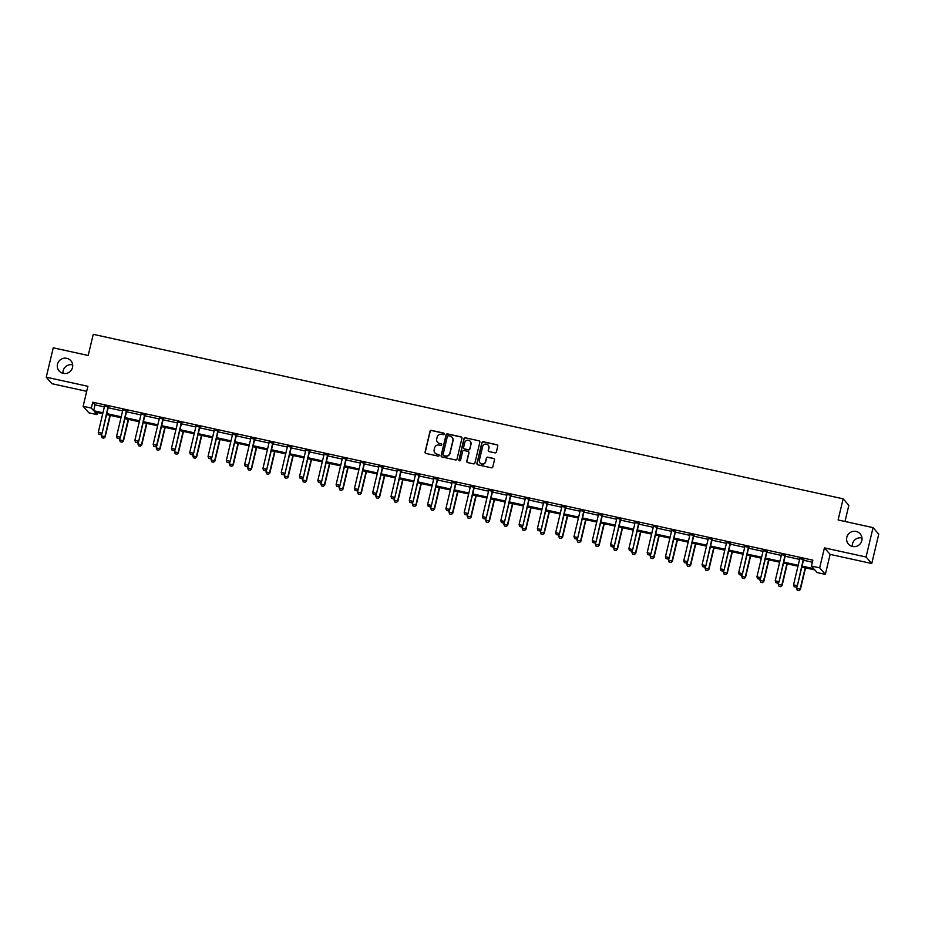 <?xml version="1.0" encoding="UTF-8"?>
<svg xmlns="http://www.w3.org/2000/svg" width="925" height="925" viewBox="0 0 925 925"><rect width="100%" height="100%" fill="white"/><g stroke="black" fill="none" stroke-linecap="round" stroke-linejoin="round"><path stroke-width="1.39" d="M444.278 434.045A0.833 0.821 -41.1 0 0 443.665 433.062L431.443 430.379A1.191 1.168 -41.1 0 0 430.009 431.281L425.072 452.036A1.191 1.168 -41.1 0 0 425.939 453.435L438.172 456.118A0.833 0.821 -41.1 0 0 438.993 454.765A0.833 0.821 -41.1 0 0 438.554 454.51L436.982 454.163A3.816 3.746 -41.1 0 1 434.172 449.666L434.588 447.931A3.816 3.746 -41.1 0 1 439.144 445.052L440.728 445.399A0.833 0.821 -41.1 0 0 441.549 444.046A0.833 0.821 -41.1 0 0 441.109 443.78L439.537 443.433A3.816 3.746 -41.1 0 1 436.727 438.936L437.143 437.213A3.816 3.746 -41.1 0 1 441.699 434.322L443.283 434.669A0.833 0.821 -41.1 0 0 444.278 434.045M444.173 433.409A0.833 0.821 -41.1 0 0 443.827 433.235L431.593 430.553A1.191 1.168 -41.1 0 0 430.171 431.455L425.222 452.209A1.191 1.168 -41.1 0 0 425.396 453.158M439.063 454.857A0.833 0.821 -41.1 0 0 438.716 454.684L436.982 454.163M441.618 444.139A0.833 0.821 -41.1 0 0 441.271 443.954L439.537 443.433M846.803 537.321A7.782 7.631 -41.1 0 0 856.122 546.421A7.782 7.631 -41.1 0 0 860.169 533.852A7.782 7.631 -41.1 0 0 846.803 537.321M861.984 538.015A7.782 7.631 -41.1 0 0 852.33 546.444M57.489 364.196A7.782 7.631 -41.1 0 0 66.808 373.295A7.782 7.631 -41.1 0 0 70.855 360.727A7.782 7.631 -41.1 0 0 57.489 364.196M72.67 364.889A7.782 7.631 -41.1 0 0 63.016 373.318M494.944 452.857A1.191 1.168 -41.1 0 0 496.378 451.955L497.766 446.139A1.191 1.168 -41.1 0 0 496.887 444.728L483.301 441.745A1.191 1.168 -41.1 0 0 481.879 442.647L476.93 463.413A1.191 1.168 -41.1 0 0 477.809 464.812L491.395 467.796A1.191 1.168 -41.1 0 0 492.817 466.894L494.493 459.864A1.191 1.168 -41.1 0 0 493.615 458.453L487.799 457.181A1.191 1.168 -41.1 0 0 486.377 458.083L485.544 461.563A3.191 3.133 -41.1 0 1 480.063 462.986A3.191 3.133 -41.1 0 1 479.381 460.211L482.642 446.555A3.191 3.133 -41.1 0 1 488.123 445.122A3.191 3.133 -41.1 0 1 488.805 447.897L488.261 450.174A1.191 1.168 -41.1 0 0 489.128 451.585L494.944 452.857M873.061 527.632L878.75 534.153L871.755 563.522L866.054 557L873.061 527.632L838.108 519.966L843.149 498.818L93.24 334.33L88.199 355.478L53.245 347.812L46.25 377.192L87.887 386.315L83.123 406.295L91.332 408.087L92.731 402.213L812.855 560.168L811.456 566.042L819.666 567.834L825.354 574.367L817.145 572.563L814.844 569.916L801.825 567.06M866.054 557L824.429 547.866L819.666 567.834M461.957 438.288A1.191 1.168 -41.1 0 0 461.078 436.877L447.492 433.894A1.191 1.168 -41.1 0 0 446.07 434.796L441.121 455.551A1.191 1.168 -41.1 0 0 442 456.962L455.586 459.945A1.191 1.168 -41.1 0 0 457.008 459.043L461.957 438.288M465.402 437.826L478.988 440.809A1.191 1.168 -41.1 0 1 479.855 442.208L474.918 462.962A1.191 1.168 -41.1 0 1 473.484 463.864L467.68 462.592A1.191 1.168 -41.1 0 1 466.801 461.182L468.802 452.764A1.191 1.168 -41.1 0 0 467.923 451.365L464.072 450.521A1.191 1.168 -41.1 0 0 462.65 451.412L460.558 460.176A0.833 0.821 -41.1 0 1 459.124 460.558A0.833 0.821 -41.1 0 1 458.95 459.829L463.968 438.728A1.191 1.168 -41.1 0 1 465.402 437.826L478.988 440.809M46.25 377.192L51.939 383.713L86.696 391.333M844.999 521.469L848.838 505.339L843.149 498.818M92.731 402.213L95.044 404.861L104.34 406.896M108.19 407.752L122.632 410.92M126.494 411.764L140.935 414.932M144.786 415.776L159.227 418.944M163.077 419.788L177.519 422.956M181.381 423.8L195.823 426.968M199.673 427.812L214.114 430.981M217.976 431.825L232.418 434.993M236.268 435.837L250.71 439.005M254.56 439.849L269.002 443.017M272.863 443.861L287.305 447.029M291.155 447.873L305.597 451.042M309.447 451.886L323.889 455.054M327.751 455.898L342.192 459.066M346.042 459.91L360.484 463.078M364.334 463.922L378.788 467.09M382.638 467.946L397.079 471.114M400.93 471.958L415.371 475.126M419.233 475.97L433.675 479.138M437.525 479.983L451.967 483.151M455.817 483.995L470.258 487.163M474.12 488.007L488.562 491.175M492.412 492.019L506.854 495.187M510.704 496.031L525.157 499.199M529.007 500.043L543.449 503.212M547.299 504.056L561.741 507.224M565.603 508.068L580.044 511.236M583.895 512.08L598.336 515.248M602.187 516.092L616.628 519.26M620.49 520.104L634.932 523.273M638.782 524.117L653.223 527.285M657.074 528.14L671.527 531.308M675.377 532.153L689.819 535.321M693.669 536.165L708.111 539.333M711.972 540.177L726.414 543.345M730.264 544.189L744.706 547.357M748.556 548.201L762.998 551.369M766.86 552.213L781.301 555.382M785.152 556.226L799.593 559.394M803.443 560.238L812.37 562.192M108.479 407.058L104.467 406.179M126.783 411.07L122.736 409.833M145.075 415.082L141.062 414.203M163.378 419.106L159.354 418.216M181.67 423.118L177.623 421.869M199.962 427.13L195.95 426.24M218.265 431.142L214.218 429.894M236.557 435.155L232.533 434.276M254.849 439.167L250.837 438.288M273.153 443.179L269.129 442.3M291.444 447.191L287.432 446.312M309.736 451.203L305.701 449.966M328.04 455.216L324.016 454.337M346.332 459.228L342.285 457.991M364.635 463.24L360.611 462.361M382.927 467.252L378.903 466.373M401.219 471.264L397.183 470.027M419.522 475.277L415.498 474.398M437.814 479.3L433.802 478.41M456.106 483.312L452.094 482.422M474.409 487.325L470.386 486.434M492.701 491.337L488.689 490.458M511.005 495.349L506.981 494.47M529.297 499.361L525.25 498.113M547.588 503.373L543.576 502.495M565.892 507.386L561.868 506.507M584.184 511.398L580.16 510.519M602.476 515.41L598.463 514.531M620.779 519.422L616.732 518.185M639.071 523.434L635.059 522.556M657.374 527.447L653.327 526.209M675.666 531.459L671.643 530.58M693.958 535.471L689.946 534.592M712.262 539.495L708.215 538.246M730.553 543.507L726.53 542.617M748.845 547.519L744.81 546.27M767.149 551.531L763.125 550.653M785.441 555.543L781.428 554.665M803.744 559.556L799.72 558.677M824.429 547.866L830.118 554.387L871.755 563.522M830.118 554.387L825.354 574.367M97.518 412.585L97.032 414.62L88.823 412.816L83.123 406.295M802.044 566.112L813.769 568.678L811.456 566.042M91.332 408.087L93.645 410.735L102.941 412.77M106.791 413.625L121.233 416.793M125.095 417.637L139.536 420.806M143.387 421.65L157.828 424.818M161.678 425.662L176.12 428.83M179.982 429.674L194.423 432.842M198.274 433.686L212.715 436.854M216.566 437.698L231.019 440.867M234.869 441.711L249.311 444.879M253.161 445.723L267.603 448.891M271.464 449.735L285.906 452.903M289.756 453.747L304.198 456.915M308.048 457.759L322.49 460.928M326.352 461.772L340.793 464.94M344.643 465.784L359.085 468.952M362.935 469.808L377.388 472.976M381.239 473.82L395.68 476.988M399.531 477.832L413.972 481M417.834 481.844L432.276 485.012M436.126 485.856L450.567 489.024M454.418 489.868L468.859 493.037M472.721 493.881L487.163 497.049M491.013 497.893L505.455 501.061M509.305 501.905L523.758 505.073M527.608 505.917L542.05 509.085M545.9 509.929L560.342 513.097M564.204 513.942L578.645 517.11M582.496 517.954L596.937 521.122M600.788 521.966L615.229 525.134M619.091 525.978L633.532 529.146M637.383 530.002L651.824 533.17M655.675 534.014L670.116 537.182M673.978 538.026L688.42 541.194M692.27 542.038L706.712 545.207M710.573 546.051L725.015 549.219M728.865 550.063L743.307 553.231M747.157 554.075L761.599 557.243M765.461 558.087L779.902 561.255M783.753 562.099L798.194 565.268M102.71 413.729L94.72 411.972L97.032 414.62M797.974 566.216L783.521 563.048M779.671 562.203L765.229 559.035M761.379 558.191L746.938 555.023M743.076 554.179L728.634 551.011M724.784 550.167L710.342 546.999M706.492 546.155L692.05 542.987M688.188 542.143L673.747 538.974M669.897 538.13L655.455 534.962M651.605 534.118L637.152 530.95M633.301 530.094L618.86 526.938M615.009 526.082L600.568 522.914M596.706 522.07L582.264 518.902M578.414 518.058L563.972 514.89M560.122 514.046L545.681 510.877M541.819 510.033L527.377 506.865M523.527 506.021L509.085 502.853M505.235 502.009L490.793 498.841M486.932 497.997L472.49 494.829M468.64 493.985L454.198 490.817M450.336 489.972L435.895 486.804M432.044 485.96L417.603 482.792M413.752 481.948L399.311 478.78M395.449 477.936L381.007 474.768M377.157 473.924L362.716 470.756M358.865 469.9L344.424 466.732M340.562 465.888L326.12 462.72M322.27 461.876L307.828 458.708M303.978 457.863L289.525 454.695M285.675 453.851L271.233 450.683M267.383 449.839L252.941 446.671M249.079 445.827L234.638 442.659M230.787 441.815L216.346 438.647M212.496 437.803L198.054 434.634M194.192 433.79L179.751 430.622M175.9 429.778L161.459 426.61M157.608 425.766L143.155 422.598M139.305 421.754L124.863 418.586M121.013 417.742L106.572 414.573M95.044 404.861L93.645 410.735M437.618 442.347A3.816 3.746 -41.1 0 0 439.687 443.607M435.062 453.065A3.816 3.746 -41.1 0 0 437.132 454.337M461.783 437.34A1.191 1.168 -41.1 0 0 461.24 437.051L447.654 434.068A1.191 1.168 -41.1 0 0 446.22 434.97L441.283 455.736A1.191 1.168 -41.1 0 0 441.456 456.672M448.382 435.791A0.833 0.821 -41.1 0 0 447.376 436.415L443.04 454.637A0.833 0.821 -41.1 0 0 443.653 455.62L445.318 455.99A3.816 3.746 -41.1 0 0 449.885 453.111L452.857 440.658A3.816 3.746 -41.1 0 0 450.047 436.161L448.382 435.791M452.117 437.421A3.816 3.746 -41.1 0 1 453.007 440.832L450.036 453.285A3.816 3.746 -41.1 0 1 445.48 456.164L443.803 455.805M468.628 451.828A1.191 1.168 -41.1 0 1 468.963 452.949L466.952 461.367A1.191 1.168 -41.1 0 0 467.137 462.303M465.553 437.999A1.191 1.168 -41.1 0 0 464.13 438.901L459.101 460.002A0.833 0.821 -41.1 0 0 459.205 460.638M470.883 444.035A3.191 3.133 -41.1 0 0 467.067 440.3A3.191 3.133 -41.1 0 0 464.732 442.682L463.575 447.492A1.191 1.168 -41.1 0 0 464.454 448.903L468.316 449.747A1.191 1.168 -41.1 0 0 469.738 448.845L471.033 444.208A3.191 3.133 -41.1 0 0 470.282 441.352M463.911 448.613A1.191 1.168 -41.1 0 0 464.604 449.076L464.454 448.903M471.033 444.208L469.888 449.018A1.191 1.168 -41.1 0 1 468.466 449.92L464.604 449.076M488.203 445.214A3.191 3.133 -41.1 0 1 488.955 448.082L488.412 450.359A1.191 1.168 -41.1 0 0 488.597 451.296M480.144 463.078A3.191 3.133 -41.1 0 0 485.694 461.748L485.544 461.563M494.308 458.916A1.191 1.168 -41.1 0 0 493.765 458.627L487.961 457.355A1.191 1.168 -41.1 0 0 486.527 458.257L485.694 461.748M497.581 445.191A1.191 1.168 -41.1 0 0 497.037 444.902L483.451 441.93A1.191 1.168 -41.1 0 0 482.029 442.832L477.08 463.587A1.191 1.168 -41.1 0 0 477.265 464.535M101.9 433.594L101.357 435.883L104.872 436.658L109.959 415.313M103.739 438.126L101.981 437.733L103.785 438.172L105.149 436.97L110.295 415.383M101.357 435.883L101.981 437.733M103.785 438.172L105.149 436.97M98.906 434.207L100.709 434.646L98.906 434.207L98.281 432.357L104.432 406.514A1.214 1.191 -41.1 0 0 104.467 406.144L104.444 405.821M108.26 406.653L108.086 406.942A1.214 1.191 -41.1 0 0 107.948 407.278L102.074 433.443L100.709 434.646M108.676 406.746L108.364 407.254A1.214 1.191 -41.1 0 0 108.225 407.601L102.074 433.443M98.281 432.357L101.796 433.131L100.663 434.6M120.192 437.618L119.649 439.895L123.164 440.67L128.251 419.326M122.042 442.138L120.285 441.745L122.088 442.185L123.441 440.982L128.587 419.395M119.649 439.895L120.285 441.745M122.088 442.185L123.441 440.982M138.484 441.63L137.941 443.908L141.467 444.682L146.543 423.338M140.334 446.151L138.577 445.757L140.38 446.197L141.745 444.994L146.878 423.407M137.941 443.908L138.577 445.757M140.38 446.197L141.745 444.994M117.198 438.219L119.013 438.658L117.198 438.219L116.573 436.369L122.724 410.527A1.214 1.191 -41.1 0 0 122.759 410.157M126.552 410.665L126.39 410.954A1.214 1.191 -41.1 0 0 126.251 411.29L120.366 437.456L119.013 438.658M126.968 410.758L126.667 411.267A1.214 1.191 -41.1 0 0 126.528 411.613L120.366 437.456M116.573 436.369L120.088 437.143L118.967 438.612M135.501 442.231L137.305 442.67L135.501 442.231L134.865 440.381L141.028 414.539A1.214 1.191 -41.1 0 0 141.051 414.169L141.028 413.845M144.855 414.678L144.682 414.967A1.214 1.191 -41.1 0 0 144.543 415.302L138.669 441.468L137.305 442.67M145.26 414.77L144.959 415.279A1.214 1.191 -41.1 0 0 144.82 415.626L138.669 441.468M134.865 440.381L138.392 441.156L137.258 442.624M156.787 445.642L156.244 447.92L159.759 448.694L164.847 427.35M158.637 450.163L156.868 449.77L158.684 450.209L160.037 449.007L165.182 427.419M156.244 447.92L156.868 449.77M158.684 450.209L160.037 449.007M175.079 449.654L174.536 451.932L178.051 452.707L183.138 431.362M176.929 454.175L175.172 453.782L176.976 454.221L178.328 453.019L183.474 431.443M174.536 451.932L175.172 453.782M176.976 454.221L178.328 453.019M193.383 453.666L192.839 455.944L196.354 456.719L201.442 435.374M195.221 458.187L193.464 457.806L195.267 458.233L196.632 457.031L201.777 435.455M192.839 455.944L193.464 457.806M195.267 458.233L196.632 457.031M153.793 446.243L155.597 446.683L153.793 446.243L153.168 444.393L159.32 418.551A1.214 1.191 -41.1 0 0 159.354 418.181L159.331 417.857M155.597 446.683L156.683 445.168L155.597 446.683M163.147 418.69L162.985 418.979A1.214 1.191 -41.1 0 0 162.835 419.326L156.683 445.168L153.168 444.393M163.563 418.782L163.262 419.291A1.214 1.191 -41.1 0 0 163.112 419.638L156.961 445.48M172.096 450.255L173.9 450.695L172.096 450.255L171.46 448.405L177.623 422.563A1.214 1.191 -41.1 0 0 177.646 422.193M181.439 422.713L181.277 422.991A1.214 1.191 -41.1 0 0 181.138 423.338L175.253 449.492L173.9 450.695M181.855 422.794L181.554 423.303A1.214 1.191 -41.1 0 0 181.416 423.65L175.253 449.492M171.46 448.405L174.975 449.18L173.854 450.648M190.388 454.279L192.192 454.707L190.388 454.279L189.752 452.417L195.915 426.575A1.214 1.191 -41.1 0 0 195.938 426.205L195.915 425.882M199.742 426.726L199.569 427.003A1.214 1.191 -41.1 0 0 199.43 427.35L193.556 453.516L192.192 454.707M200.158 426.807L199.846 427.315A1.214 1.191 -41.1 0 0 199.708 427.662L193.556 453.516M189.752 452.417L193.279 453.192L192.146 454.661M208.68 458.291L210.484 458.731L208.68 458.291L208.056 456.43L214.207 430.587A1.214 1.191 -41.1 0 0 214.242 430.217M218.034 430.738L217.872 431.015A1.214 1.191 -41.1 0 0 217.733 431.362L211.848 457.528L210.484 458.731M218.45 430.819L218.15 431.328A1.214 1.191 -41.1 0 0 218.011 431.674L211.848 457.528M208.056 456.43L211.571 457.204L210.438 458.673M226.983 462.303L228.787 462.743L226.983 462.303L226.347 460.442L232.51 434.6A1.214 1.191 -41.1 0 0 232.533 434.23L232.51 433.906M236.338 434.75L236.164 435.028A1.214 1.191 -41.1 0 0 236.025 435.374L230.14 461.54L228.787 462.743M236.742 434.842L236.442 435.34A1.214 1.191 -41.1 0 0 236.303 435.687L230.14 461.54M226.347 460.442L229.863 461.217L228.741 462.685M245.275 466.316L247.079 466.755L245.275 466.316L244.639 464.466L250.802 438.612A1.214 1.191 -41.1 0 0 250.837 438.242L250.814 437.918M254.629 438.762L254.456 439.04A1.214 1.191 -41.1 0 0 254.317 439.387L248.443 465.553L247.079 466.755M255.046 438.855L254.733 439.363A1.214 1.191 -41.1 0 0 254.595 439.699L248.443 465.553M244.639 464.466L248.166 465.229L247.033 466.697M263.567 470.328L265.382 470.767L263.567 470.328L262.943 468.478L269.094 442.624A1.214 1.191 -41.1 0 0 269.129 442.254L269.106 441.93M272.921 442.774L272.759 443.052A1.214 1.191 -41.1 0 0 272.621 443.399L266.735 469.565L265.382 470.767M273.338 442.867L273.037 443.376A1.214 1.191 -41.1 0 0 272.898 443.711L266.735 469.565M262.943 468.478L266.458 469.241L265.336 470.709M281.871 474.34L283.674 474.779L281.871 474.34L281.235 472.49L287.397 446.636A1.214 1.191 -41.1 0 0 287.421 446.266L287.397 445.942M291.225 446.787L291.051 447.064A1.214 1.191 -41.1 0 0 290.912 447.411L285.027 473.577L283.674 474.779M291.629 446.879L291.329 447.388A1.214 1.191 -41.1 0 0 291.19 447.723L285.027 473.577M281.235 472.49L284.761 473.253L283.628 474.722M300.163 478.352L301.966 478.792L300.163 478.352L299.538 476.502L305.689 450.648A1.214 1.191 -41.1 0 0 305.724 450.278M309.517 450.799L309.355 451.076A1.214 1.191 -41.1 0 0 309.204 451.423L303.331 477.589L301.966 478.792M309.933 450.891L309.632 451.4A1.214 1.191 -41.1 0 0 309.482 451.747L303.331 477.589M299.538 476.502L303.053 477.265L301.92 478.734M318.466 482.364L320.27 482.804L318.466 482.364L317.83 480.514L323.993 454.661A1.214 1.191 -41.1 0 0 324.016 454.302L323.993 453.978M327.808 454.811L327.647 455.088A1.214 1.191 -41.1 0 0 327.508 455.435L321.623 481.601L320.27 482.804M328.225 454.903L327.924 455.412A1.214 1.191 -41.1 0 0 327.785 455.759L321.623 481.601M317.83 480.514L321.345 481.289L320.223 482.746M336.758 486.377L338.562 486.816L336.758 486.377L336.122 484.527L342.285 458.673A1.214 1.191 -41.1 0 0 342.308 458.314M346.112 458.823L345.938 459.101A1.214 1.191 -41.1 0 0 345.8 459.447L339.926 485.613L338.562 486.816M346.528 458.916L346.216 459.424A1.214 1.191 -41.1 0 0 346.077 459.771L339.926 485.613M336.122 484.527L339.648 485.301L338.515 486.758M355.05 490.389L356.853 490.828L355.05 490.389L354.425 488.539L360.577 462.697A1.214 1.191 -41.1 0 0 360.611 462.327L360.588 462.003M364.404 462.835L364.242 463.124A1.214 1.191 -41.1 0 0 364.103 463.46L358.218 489.626L356.853 490.828M364.82 462.928L364.519 463.437A1.214 1.191 -41.1 0 0 364.381 463.783L358.218 489.626M354.425 488.539L357.94 489.313L356.807 490.782M373.353 494.401L375.157 494.84L373.353 494.401L372.717 492.551L378.88 466.709A1.214 1.191 -41.1 0 0 378.903 466.339L378.88 466.015M382.707 466.847L382.534 467.137A1.214 1.191 -41.1 0 0 382.395 467.472L376.51 493.638L375.157 494.84M383.112 466.94L382.811 467.449A1.214 1.191 -41.1 0 0 382.672 467.796L376.51 493.638M372.717 492.551L376.232 493.326L375.111 494.794M391.645 498.413L393.449 498.853L391.645 498.413L391.009 496.563L397.172 470.721A1.214 1.191 -41.1 0 0 397.207 470.351M400.999 470.86L400.826 471.149A1.214 1.191 -41.1 0 0 400.687 471.484L394.813 497.65L393.449 498.853M401.415 470.952L401.103 471.461A1.214 1.191 -41.1 0 0 400.964 471.808L394.813 497.65M391.009 496.563L394.536 497.338L393.403 498.806M409.937 502.425L411.752 502.865L409.937 502.425L409.312 500.575L415.464 474.733A1.214 1.191 -41.1 0 0 415.498 474.363L415.475 474.039M419.291 474.872L419.129 475.161A1.214 1.191 -41.1 0 0 418.99 475.496L413.105 501.662L411.752 502.865M419.707 474.964L419.407 475.473A1.214 1.191 -41.1 0 0 419.268 475.82L413.105 501.662M409.312 500.575L412.828 501.35L411.706 502.818M428.24 506.438L430.044 506.877L428.24 506.438L427.604 504.587L433.767 478.745A1.214 1.191 -41.1 0 0 433.79 478.375L433.767 478.052M437.594 478.884L437.421 479.173A1.214 1.191 -41.1 0 0 437.282 479.52L431.397 505.674L430.044 506.877M437.999 478.977L437.698 479.485A1.214 1.191 -41.1 0 0 437.56 479.832L431.397 505.674M427.604 504.587L431.131 505.362L429.998 506.831M446.532 510.45L448.336 510.889L446.532 510.45L445.908 508.6L452.059 482.757A1.214 1.191 -41.1 0 0 452.094 482.387L452.071 482.064M455.886 482.908L455.724 483.185A1.214 1.191 -41.1 0 0 455.574 483.532L449.7 509.687L448.336 510.889M456.303 482.989L455.99 483.498A1.214 1.191 -41.1 0 0 455.852 483.844L449.7 509.687M445.908 508.6L449.423 509.374L448.29 510.843M464.836 514.473L466.639 514.901L464.836 514.473L464.2 512.612L470.363 486.77A1.214 1.191 -41.1 0 0 470.386 486.4L470.363 486.076M474.178 486.92L474.016 487.197A1.214 1.191 -41.1 0 0 473.877 487.544L467.992 513.71L466.639 514.901M474.594 487.001L474.294 487.51A1.214 1.191 -41.1 0 0 474.155 487.857L467.992 513.71M464.2 512.612L467.715 513.387L466.593 514.855M483.127 518.486L484.931 518.925L483.127 518.486L482.492 516.624L488.654 490.782A1.214 1.191 -41.1 0 0 488.678 490.412L488.654 490.088M492.482 490.932L492.308 491.21A1.214 1.191 -41.1 0 0 492.169 491.557L486.296 517.722L484.931 518.925M492.886 491.013L492.586 491.522A1.214 1.191 -41.1 0 0 492.447 491.869L486.296 517.722M482.492 516.624L486.018 517.399L484.885 518.867M211.675 457.678L211.131 459.956L214.646 460.731L219.734 439.387M213.525 462.199L211.767 461.818L213.571 462.257L214.924 461.055L220.069 439.467M211.131 459.956L211.767 461.818M213.571 462.257L214.924 461.055M229.967 461.691L229.423 463.968L232.95 464.743L238.026 443.399M231.817 466.212L230.059 465.83L231.863 466.269L233.227 465.067L238.361 443.48M229.423 463.968L230.059 465.83M231.863 466.269L233.227 465.067M248.27 465.703L247.727 467.981L251.242 468.755L256.329 447.411M250.108 470.224L248.351 469.842L250.155 470.282L251.519 469.079L256.664 447.492M247.727 467.981L248.351 469.842M250.155 470.282L251.519 469.079M266.562 469.715L266.018 472.004L269.533 472.767L274.621 451.423M268.412 474.236L266.654 473.854L268.458 474.294L269.811 473.091L274.956 451.504M266.018 472.004L266.654 473.854M268.458 474.294L269.811 473.091M284.854 473.727L284.31 476.017L287.837 476.78L292.913 455.447M286.704 478.248L284.946 477.867L286.75 478.306L288.114 477.103L293.248 455.516M284.31 476.017L284.946 477.867M286.75 478.306L288.114 477.103M303.157 477.739L302.614 480.029L306.129 480.792L311.216 459.459M305.007 482.26L303.238 481.879L305.053 482.318L306.406 481.116L311.552 459.528M302.614 480.029L303.238 481.879M305.053 482.318L306.406 481.116M321.449 481.752L320.906 484.041L324.421 484.816L329.508 463.471M323.299 486.272L321.542 485.891L323.345 486.33L324.698 485.128L329.843 463.541M320.906 484.041L321.542 485.891M323.345 486.33L324.698 485.128M339.752 485.764L339.209 488.053L342.724 488.828L347.812 467.483M341.591 490.285L339.833 489.903L341.637 490.342L343.002 489.14L348.147 467.553M339.209 488.053L339.833 489.903M341.637 490.342L343.002 489.14M358.044 489.776L357.501 492.065L361.016 492.84L366.103 471.496M359.894 494.297L358.125 493.915L359.941 494.355L361.293 493.152L366.439 471.565M357.501 492.065L358.125 493.915M359.941 494.355L361.293 493.152M376.336 493.788L375.793 496.078L379.319 496.852L384.395 475.508M379.597 497.164L378.233 498.367L376.429 497.928L378.233 498.367L379.597 497.164L384.731 475.577M375.793 496.078L376.429 497.928M394.64 497.812L394.096 500.09L397.611 500.864L402.699 479.52M396.478 502.333L394.721 501.94L396.524 502.379L397.889 501.177L403.034 479.589M394.096 500.09L394.721 501.94M396.524 502.379L397.889 501.177M412.932 501.824L412.388 504.102L415.903 504.877L420.991 483.532M414.782 506.345L413.024 505.952L414.828 506.391L416.181 505.189L421.326 483.602M412.388 504.102L413.024 505.952M414.828 506.391L416.181 505.189M431.223 505.836L430.68 508.114L434.207 508.889L439.283 487.544M433.073 510.357L431.316 509.964L433.12 510.403L434.484 509.201L439.618 487.614M430.68 508.114L431.316 509.964M433.12 510.403L434.484 509.201M449.527 509.848L448.983 512.126L452.498 512.901L457.586 491.557M451.365 514.369L449.608 513.976L451.412 514.416L452.776 513.213L457.921 491.637M448.983 512.126L449.608 513.976M451.412 514.416L452.776 513.213M467.819 513.861L467.275 516.138L470.79 516.913L475.878 495.569M469.669 518.382L467.911 518L469.715 518.428L471.068 517.225L476.213 495.65M467.275 516.138L467.911 518M469.715 518.428L471.068 517.225M486.122 517.873L485.567 520.151L489.094 520.925L494.181 499.581M487.961 522.394L486.203 522.012L488.007 522.452L489.371 521.249L494.517 499.662M485.567 520.151L486.203 522.012M488.007 522.452L489.371 521.249M504.414 521.885L503.871 524.163L507.386 524.938L512.473 503.593M506.264 526.406L504.495 526.024L506.31 526.464L507.663 525.261L512.808 503.674M503.871 524.163L504.495 526.024M506.31 526.464L507.663 525.261M522.706 525.897L522.163 528.187L525.689 528.95L530.765 507.605M524.556 530.418L522.798 530.037L524.602 530.476L525.955 529.273L531.1 507.686M522.163 528.187L522.798 530.037M524.602 530.476L525.955 529.273M541.009 529.909L540.466 532.199L543.981 532.962L549.068 511.629M542.848 534.43L541.09 534.049L542.894 534.488L544.258 533.286L549.404 511.698M540.466 532.199L541.09 534.049M542.894 534.488L544.258 533.286M559.301 533.922L558.758 536.211L562.273 536.974L567.36 515.641M561.151 538.442L559.394 538.061L561.197 538.5L562.55 537.298L567.696 515.711M558.758 536.211L559.394 538.061M561.197 538.5L562.55 537.298M501.419 522.498L503.223 522.937L501.419 522.498L500.795 520.636L506.946 494.794A1.214 1.191 -41.1 0 0 506.981 494.424L506.958 494.1M510.773 494.944L510.612 495.222A1.214 1.191 -41.1 0 0 510.473 495.569L504.587 521.735L503.223 522.937M511.19 495.037L510.889 495.546A1.214 1.191 -41.1 0 0 510.75 495.881L504.587 521.735M500.795 520.636L504.31 521.411L503.177 522.879M519.723 526.51L521.527 526.949L519.723 526.51L519.087 524.66L525.25 498.806A1.214 1.191 -41.1 0 0 525.273 498.436M529.077 498.957L528.903 499.234A1.214 1.191 -41.1 0 0 528.765 499.581L522.879 525.747L521.527 526.949M529.482 499.049L529.181 499.558A1.214 1.191 -41.1 0 0 529.042 499.893L522.879 525.747M519.087 524.66L522.602 525.423L521.48 526.892M538.015 530.522L539.818 530.962L538.015 530.522L537.379 528.672L543.542 502.818A1.214 1.191 -41.1 0 0 543.576 502.448L543.542 502.125M547.369 502.969L547.195 503.246A1.214 1.191 -41.1 0 0 547.057 503.593L541.183 529.759L539.818 530.962M547.785 503.061L547.473 503.57A1.214 1.191 -41.1 0 0 547.334 503.905L541.183 529.759M537.379 528.672L540.905 529.435L539.772 530.904M556.307 534.534L558.122 534.974L556.307 534.534L555.682 532.684L561.833 506.831A1.214 1.191 -41.1 0 0 561.868 506.461L561.845 506.137M565.661 506.981L565.499 507.258A1.214 1.191 -41.1 0 0 565.36 507.605L559.475 533.771L558.122 534.974M566.077 507.073L565.776 507.582A1.214 1.191 -41.1 0 0 565.637 507.917L559.475 533.771M555.682 532.684L559.197 533.447L558.076 534.916M577.593 537.934L577.05 540.223L580.576 540.986L585.652 519.653M579.443 542.455L577.686 542.073L579.489 542.512L580.854 541.31L585.988 519.723M577.05 540.223L577.686 542.073M579.489 542.512L580.854 541.31M595.897 541.946L595.353 544.235L598.868 545.01L603.956 523.666M597.735 546.467L595.978 546.085L597.781 546.525L599.146 545.322L604.291 523.735M595.353 544.235L595.978 546.085M597.781 546.525L599.146 545.322M614.188 545.958L613.645 548.248L617.16 549.022L622.247 527.678M616.038 550.479L614.281 550.097L616.085 550.537L617.438 549.334L622.583 527.747M613.645 548.248L614.281 550.097M616.085 550.537L617.438 549.334M632.492 549.97L631.937 552.26L635.463 553.034L640.551 531.69M634.33 554.491L632.573 554.11L634.377 554.549L635.741 553.347L640.875 531.759M631.937 552.26L632.573 554.11M634.377 554.549L635.741 553.347M650.784 553.994L650.24 556.272L653.755 557.047L658.843 535.702M652.634 558.515L650.865 558.122L652.68 558.561L654.033 557.359L659.178 535.772M650.24 556.272L650.865 558.122M652.68 558.561L654.033 557.359M669.076 558.006L668.532 560.284L672.059 561.059L677.135 539.714M670.926 562.527L669.168 562.134L670.972 562.573L672.325 561.371L677.47 539.784M668.532 560.284L669.168 562.134M670.972 562.573L672.325 561.371M687.379 562.018L686.836 564.296L690.351 565.071L695.438 543.727M690.628 565.383L689.264 566.586L687.46 566.146L689.264 566.586L690.628 565.383L695.773 543.796M686.836 564.296L687.46 566.146M705.671 566.031L705.128 568.308L708.643 569.083L713.73 547.739M707.521 570.552L705.763 570.158L707.567 570.598L708.92 569.395L714.065 547.808M705.128 568.308L705.763 570.158M707.567 570.598L708.92 569.395M574.61 538.547L576.414 538.986L574.61 538.547L573.974 536.697L580.137 510.843A1.214 1.191 -41.1 0 0 580.16 510.473L580.137 510.161M583.964 510.993L583.791 511.271A1.214 1.191 -41.1 0 0 583.652 511.618L577.767 537.783L576.414 538.986M584.369 511.086L584.068 511.594A1.214 1.191 -41.1 0 0 583.929 511.941L577.767 537.783M573.974 536.697L577.489 537.46L576.368 538.928M592.902 542.559L594.706 542.998L592.902 542.559L592.278 540.709L598.429 514.855A1.214 1.191 -41.1 0 0 598.463 514.497L598.44 514.173M602.256 515.005L602.094 515.283A1.214 1.191 -41.1 0 0 601.944 515.63L596.07 541.796L594.706 542.998M602.672 515.098L602.36 515.607A1.214 1.191 -41.1 0 0 602.221 515.953L596.07 541.796M592.278 540.709L595.793 541.483L594.659 542.94M611.205 546.571L613.009 547.01L611.205 546.571L610.569 544.721L616.721 518.867A1.214 1.191 -41.1 0 0 616.755 518.509M620.548 519.018L620.386 519.295A1.214 1.191 -41.1 0 0 620.247 519.642L614.362 545.808L613.009 547.01M620.964 519.11L620.663 519.619A1.214 1.191 -41.1 0 0 620.525 519.966L614.362 545.808M610.569 544.721L614.084 545.496L612.963 546.952M629.497 550.583L631.301 551.023L629.497 550.583L628.861 548.733L635.024 522.891A1.214 1.191 -41.1 0 0 635.047 522.521L635.024 522.197M638.851 523.03L638.678 523.319A1.214 1.191 -41.1 0 0 638.539 523.654L632.665 549.82L631.301 551.023M639.256 523.122L638.955 523.631A1.214 1.191 -41.1 0 0 638.817 523.978L632.665 549.82M628.861 548.733L632.388 549.508L631.255 550.976M647.789 554.595L649.593 555.035L647.789 554.595L647.165 552.745L653.316 526.903A1.214 1.191 -41.1 0 0 653.351 526.533M657.143 527.042L656.981 527.331A1.214 1.191 -41.1 0 0 656.843 527.666L650.957 553.832L649.593 555.035M657.559 527.134L657.259 527.643A1.214 1.191 -41.1 0 0 657.108 527.99L650.957 553.832M647.165 552.745L650.68 553.52L649.547 554.988M666.093 558.607L667.896 559.047L666.093 558.607L665.457 556.757L671.619 530.915A1.214 1.191 -41.1 0 0 671.643 530.545L671.619 530.222M675.447 531.054L675.273 531.343A1.214 1.191 -41.1 0 0 675.134 531.678L669.249 557.844L667.896 559.047M675.851 531.147L675.551 531.655A1.214 1.191 -41.1 0 0 675.412 532.002L669.249 557.844M665.457 556.757L668.972 557.532L667.85 559.001M684.384 562.62L686.188 563.059L684.384 562.62L683.748 560.77L689.911 534.928A1.214 1.191 -41.1 0 0 689.946 534.558L689.911 534.234M693.738 535.066L693.565 535.355A1.214 1.191 -41.1 0 0 693.426 535.691L687.553 561.857L686.188 563.059M694.155 535.159L693.843 535.668A1.214 1.191 -41.1 0 0 693.704 536.014L687.553 561.857M683.748 560.77L687.275 561.544L686.142 563.013M702.676 566.632L704.492 567.071L702.676 566.632L702.052 564.782L708.203 538.94A1.214 1.191 -41.1 0 0 708.238 538.57M712.03 539.078L711.868 539.368A1.214 1.191 -41.1 0 0 711.73 539.714L705.844 565.869L704.492 567.071M712.447 539.171L712.146 539.68A1.214 1.191 -41.1 0 0 712.007 540.027L705.844 565.869M702.052 564.782L705.567 565.557L704.445 567.025M723.963 570.043L723.419 572.321L726.946 573.095L732.022 551.751M725.813 574.564L724.055 574.171L725.859 574.61L727.223 573.408L732.357 551.832M723.419 572.321L724.055 574.171M725.859 574.61L727.223 573.408M720.98 570.644L722.783 571.083L720.98 570.644L720.344 568.794L726.507 542.952A1.214 1.191 -41.1 0 0 726.53 542.582L726.507 542.258M730.334 543.102L730.16 543.38A1.214 1.191 -41.1 0 0 730.022 543.727L724.136 569.881L722.783 571.083M730.738 543.183L730.438 543.692A1.214 1.191 -41.1 0 0 730.299 544.039L724.136 569.881M720.344 568.794L723.859 569.569L722.737 571.037M742.266 574.055L741.723 576.333L745.238 577.107L750.325 555.763M744.105 578.576L742.347 578.194L744.151 578.622L745.515 577.431L750.661 555.844M741.723 576.333L742.347 578.194M744.151 578.622L745.515 577.431M739.272 574.668L741.075 575.096L739.272 574.668L738.647 572.806L744.798 546.964A1.214 1.191 -41.1 0 0 744.833 546.594M748.626 547.114L748.452 547.392A1.214 1.191 -41.1 0 0 748.313 547.739L742.44 573.905L741.075 575.096M749.042 547.195L748.73 547.704A1.214 1.191 -41.1 0 0 748.591 548.051L742.44 573.905M738.647 572.806L742.162 573.581L741.029 575.049M760.558 578.067L760.015 580.345L763.53 581.12L768.617 559.775M762.408 582.588L760.651 582.207L762.454 582.646L763.807 581.443L768.952 559.856M760.015 580.345L760.651 582.207M762.454 582.646L763.807 581.443M757.563 578.68L759.379 579.119L757.563 578.68L756.939 576.818L763.09 550.976A1.214 1.191 -41.1 0 0 763.125 550.606L763.102 550.283M766.918 551.127L766.756 551.404A1.214 1.191 -41.1 0 0 766.617 551.751L760.732 577.917L759.379 579.119M767.334 551.207L767.033 551.716A1.214 1.191 -41.1 0 0 766.894 552.063L760.732 577.917M756.939 576.818L760.454 577.593L759.332 579.062M778.85 582.079L778.307 584.357L781.833 585.132L786.909 563.788M780.7 586.6L778.942 586.219L780.746 586.658L782.111 585.456L787.244 563.868M778.307 584.357L778.942 586.219M780.746 586.658L782.111 585.456M775.867 582.692L777.671 583.132L775.867 582.692L775.231 580.831L781.394 554.988A1.214 1.191 -41.1 0 0 781.417 554.618L781.394 554.295M785.221 555.139L785.048 555.416A1.214 1.191 -41.1 0 0 784.909 555.763L779.035 581.929L777.671 583.132M785.626 555.231L785.325 555.74A1.214 1.191 -41.1 0 0 785.186 556.075L779.035 581.929M775.231 580.831L778.757 581.605L777.624 583.074M797.153 586.092L796.61 588.381L800.125 589.144L805.212 567.8M799.003 590.613L797.234 590.231L799.05 590.67L800.403 589.468L805.548 567.881M796.61 588.381L797.234 590.231M799.05 590.67L800.403 589.468M794.159 586.704L795.962 587.144L794.159 586.704L793.534 584.854L799.686 559.001A1.214 1.191 -41.1 0 0 799.72 558.631L799.697 558.307M803.513 559.151L803.351 559.428A1.214 1.191 -41.1 0 0 803.201 559.775L797.327 585.941L795.962 587.144M803.929 559.243L803.628 559.752A1.214 1.191 -41.1 0 0 803.478 560.087L797.327 585.941M793.534 584.854L797.049 585.618L795.916 587.086"/></g></svg>
